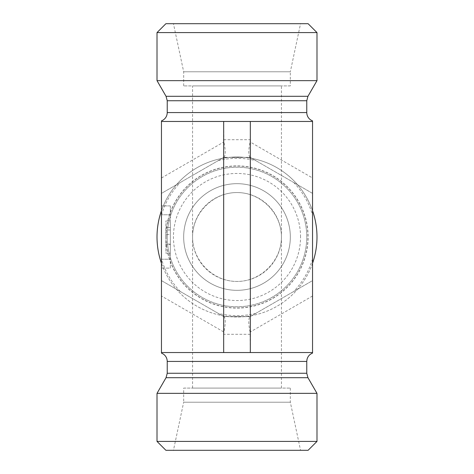 <?xml version="1.0" encoding="UTF-8"?>
<svg xmlns="http://www.w3.org/2000/svg" width="474" height="474" viewBox="0 0 474 474"><rect width="100%" height="100%" fill="white"/><g stroke="black" fill="none" stroke-linecap="round" stroke-linejoin="round"><path stroke-width="0.36" stroke-dasharray="2.37 1.78" d="M290.325 85.913L183.675 85.913L290.325 85.913L290.325 71.781L183.675 71.781L290.325 71.781L300.546 23.7L173.454 23.7L300.546 23.7M281.438 85.913L192.562 85.913L281.438 85.913L281.438 237A44.438 44.438 0 0 1 214.781 275.483A44.438 44.438 0 0 1 214.781 198.517A44.438 44.438 0 0 1 281.438 237C281.615 260.777 260.777 281.615 237 281.438C213.223 281.615 192.385 260.777 192.562 237L192.562 388.088L281.438 388.088L192.562 388.088M183.675 85.913L183.675 71.781L173.454 23.7M281.438 388.088L281.438 237C281.615 213.223 260.777 192.385 237 192.562C213.223 192.385 192.385 213.223 192.562 237L192.562 85.913M316.988 32.587L157.013 32.587M165.9 23.7L308.1 23.7M316.988 80.651L157.013 80.651M161.456 121.463L312.544 121.463L293.738 121.463L312.544 121.463L312.544 193.386L250.331 157.469L223.669 157.469L161.456 193.386L161.456 121.463M161.456 193.386L161.456 280.614L180.262 291.474L223.669 316.531L250.331 316.531L312.544 280.614L312.544 193.386L250.088 157.327L223.912 157.327L161.456 193.386M161.456 296.007L161.456 280.614L223.912 316.673L250.088 316.673L312.544 280.614L312.544 352.538L161.456 352.538L180.262 352.538L161.456 352.538L161.456 296.007L223.912 332.067C225.665 323.464 225.665 318.332 223.912 316.673M161.456 259.219L161.456 205.894L161.456 268.106L161.456 259.219L170.344 259.219L170.344 214.781L170.344 268.106L161.456 268.106L170.344 268.106L170.344 259.219L161.456 259.219M223.912 157.327C225.665 155.668 225.665 150.536 223.912 141.933L223.669 121.463M223.669 139.694L250.331 139.694L250.331 121.463M250.331 139.694L250.088 141.933L312.544 177.993M290.325 237A53.325 53.325 0 0 1 237 290.325A53.325 53.325 0 0 1 183.675 237A53.325 53.325 0 0 1 237 183.675A53.325 53.325 0 0 1 290.325 237M300.546 237A63.546 63.546 0 0 0 237 173.454A63.546 63.546 0 0 0 173.454 237A63.546 63.546 0 0 0 237 300.546A63.546 63.546 0 0 0 300.546 237M183.675 237A53.325 53.325 0 0 1 263.663 190.821A53.325 53.325 0 0 1 263.663 283.179A53.325 53.325 0 0 1 183.675 237M157.013 237A79.987 79.987 0 0 1 276.994 167.731A79.987 79.987 0 0 1 276.994 306.269A79.987 79.987 0 0 1 157.013 237M165.9 237A71.1 71.1 0 0 0 272.55 298.573A71.1 71.1 0 0 0 272.55 175.427A71.1 71.1 0 0 0 165.9 237M161.456 210.711A79.987 79.987 0 0 1 312.544 210.711M312.544 263.289A79.987 79.987 0 0 1 161.456 263.289M167.233 237A69.767 69.767 0 0 1 271.88 176.583A69.767 69.767 0 0 1 271.88 297.417A69.767 69.767 0 0 1 167.233 237A69.767 69.767 0 0 1 271.88 176.583A69.767 69.767 0 0 1 271.88 297.417A69.767 69.767 0 0 1 167.233 237M183.675 388.088L290.325 388.088L183.675 388.088L183.675 402.219L290.325 402.219L183.675 402.219L173.454 450.3L300.546 450.3L173.454 450.3M290.325 388.088L290.325 402.219L300.546 450.3M157.013 441.413L316.988 441.413M308.1 450.3L165.9 450.3M157.013 393.349L316.988 393.349M312.544 296.007L250.088 332.067L250.331 352.538M250.331 334.306L223.669 334.306L223.669 352.538M250.088 157.327C248.335 155.668 248.335 150.536 250.088 141.933M170.344 234.571L170.344 253.163L165.9 253.163L165.9 220.837L165.9 253.163L170.344 253.163L170.344 234.571L165.9 234.571M170.344 244.625L170.344 227.567L170.344 253.163L170.344 244.625L165.9 244.625M170.344 230.003L165.9 230.003M170.344 227.567L165.9 227.567L170.344 227.567L170.344 220.837L165.9 220.837L170.344 220.837L170.344 227.567L165.9 227.567L170.344 227.567M170.344 244.11L165.9 244.11M170.344 205.894L161.456 205.894L170.344 205.894L170.344 214.781L170.344 205.894M250.088 332.067C248.335 323.464 248.335 318.332 250.088 316.673M223.669 334.306L223.912 332.067M306.767 112.575L167.233 112.575M307.958 96.293L166.042 96.293M306.767 100.737L167.233 100.737M161.456 177.993L223.912 141.933M312.544 258.899A78.654 78.654 0 0 1 293.738 291.474M293.738 182.526A78.654 78.654 0 0 1 312.544 215.101M218.194 160.627A78.654 78.654 0 0 1 255.806 160.627M161.456 215.101A78.654 78.654 0 0 1 180.262 182.526M180.262 291.474A78.654 78.654 0 0 1 161.456 258.899M255.806 313.373A78.654 78.654 0 0 1 218.194 313.373M166.042 237A70.958 70.958 0 0 1 272.479 175.552A70.958 70.958 0 0 1 272.479 298.448A70.958 70.958 0 0 1 166.042 237M306.767 361.425L167.233 361.425M306.767 373.263L167.233 373.263M307.958 377.707L166.042 377.707M170.344 214.781L161.456 214.781L170.344 214.781"/><path stroke-width="0.71" d="M316.988 32.587L308.1 23.7L165.9 23.7L157.013 32.587L316.988 32.587L316.988 80.651L157.013 80.651L166.042 96.293L167.233 100.737L306.767 100.737L307.958 96.293L316.988 80.651M161.456 121.463L161.456 352.538L312.544 352.538L312.544 121.463L161.456 121.463M161.456 120.9L163.08 120.094C165.752 118.299 167.138 115.792 167.233 112.575L167.233 100.737M223.669 121.463L223.669 352.538M250.331 121.463L250.331 352.538M161.456 263.289A79.987 79.987 0 0 1 161.456 210.711M312.544 210.711A79.987 79.987 0 0 1 312.544 263.289M316.988 441.413L157.013 441.413L157.013 393.349L316.988 393.349L316.988 441.413L308.1 450.3L165.9 450.3L157.013 441.413M167.233 112.575L306.767 112.575L306.767 100.737M166.042 96.293L307.958 96.293M161.456 353.1L163.257 354.019C165.817 355.82 167.144 358.291 167.233 361.425L306.767 361.425L306.998 359.416C307.792 356.383 309.641 354.279 312.544 353.1M306.767 373.263L307.958 377.707L166.042 377.707L167.233 373.263L306.767 373.263L306.767 361.425M157.013 32.587L157.013 80.651M312.544 120.9L310.743 119.981C308.183 118.18 306.856 115.709 306.767 112.575M167.233 373.263L167.233 361.425M166.042 377.707L157.013 393.349M307.958 377.707L316.988 393.349"/></g></svg>
